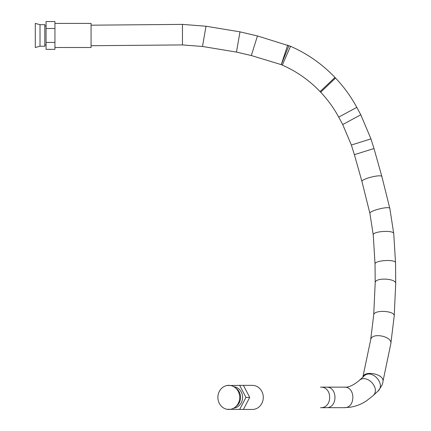 <?xml version="1.0" encoding="UTF-8"?>
<svg xmlns="http://www.w3.org/2000/svg" width="431" height="431" viewBox="0 0 431 431"><rect width="100%" height="100%" fill="white"/><g stroke="black" fill="none" stroke-linecap="round" stroke-linejoin="round"><path stroke-width="0.65" d="M54.936 47.502L91.07 47.502L91.07 23.414L54.936 23.414M54.936 42.41L54.936 49.366L46.063 49.366L46.063 21.55L54.936 21.55L54.936 42.41L46.063 42.41M54.936 28.505L46.063 28.505M44.797 25.946L46.063 25.946M40.018 24.68L44.797 24.68L44.797 46.236L40.018 46.236L35.288 47.502L35.288 23.414L40.018 24.68L40.018 46.236M206.013 26.232L202.489 46.467L182.458 44.926L182.458 24.389L206.013 26.232L239.986 31.851L257.458 35.945L290.537 46.289L282.305 65.103C296.663 71.422 309.253 80.252 320.077 91.598L320.653 92.202C327.77 99.706 333.793 108.014 338.712 117.113L342.72 124.543L351.367 145.031L354.39 154.67L361.986 181.661L369.927 213.512L373.257 235.003L375.04 264.117L375.202 282.811L373.693 315.099L370.687 339.73L362.783 377.491M288.932 45.589L281.254 64.645L282.305 65.103M287.671 45.12L281.254 64.645M243.407 409.45L252.372 409.45A12.046 10.915 -90 0 0 263.287 397.404A12.046 10.915 -90 0 0 252.372 385.362L243.407 385.362L249.711 397.404L243.407 409.45L226.959 409.278M243.407 385.362L239.658 385.362L245.956 397.404L239.658 409.45M249.711 397.404L245.956 397.404M226.959 385.535L239.658 385.362M233.764 386.682A10.775 9.768 90 0 1 242.362 395.125A10.775 9.768 90 0 1 237.702 406.74A10.775 9.768 90 0 1 233.764 408.13M235.073 387.55L236.409 388.584A10.775 9.768 90 0 1 236.409 406.223L235.073 407.263A12.046 10.915 90 0 1 234.259 407.834A12.046 10.915 90 0 1 220.236 404.871A12.046 10.915 90 0 1 220.866 389.134A12.046 10.915 90 0 1 235.073 387.55A12.046 10.915 90 0 1 235.073 407.263M320.524 407.672C332.71 408.313 332.71 386.499 320.524 387.135L326.272 387.135C337.856 386.499 337.856 408.313 326.272 407.672L320.524 407.678M377.788 391.283L372.788 395.911L366.328 400.97C361.458 404.154 356.205 406.217 350.559 407.16L344.17 407.672C355.753 408.313 355.758 386.505 344.18 387.135L326.272 387.135M372.788 395.911C381.381 388.81 366.592 372.82 358.845 380.837L358.84 380.842C352.914 385.589 348.027 387.69 344.175 387.135M290.537 46.289C307.427 53.719 322.232 64.106 334.968 77.456L335.539 78.059C343.916 86.884 351.001 96.652 356.787 107.362L360.795 114.786L370.962 138.884L373.984 148.528L381.914 176.688L389.856 208.545L393.756 233.737L395.534 262.862L395.712 283.77L394.203 316.058L390.788 343.943L382.89 381.699C382.949 383.757 381.252 386.952 377.793 391.278C386.386 384.177 371.608 368.187 363.856 376.193L358.845 380.837M382.89 381.694C385.061 374.442 364.696 369.739 362.897 377.082M390.788 343.938C393.002 336.417 371.673 331.956 370.687 339.736M394.203 316.058C395.092 310.562 373.321 309.544 373.693 315.099M395.712 283.77C396.601 278.275 374.83 277.257 375.202 282.811M395.534 262.862C395.927 258.956 374.178 260.286 375.04 264.117M393.756 233.747C394.149 229.842 372.4 231.172 373.257 235.003M389.856 208.539C389.769 205.582 368.618 210.856 369.927 213.512M381.914 176.688C381.823 173.731 360.677 179.005 361.986 181.656M373.984 148.528L354.39 154.67M370.962 138.884L351.367 145.031M360.795 114.786L342.72 124.543M356.787 107.362L338.712 117.113M335.539 78.059L320.653 92.202M334.968 77.456L320.077 91.598M257.458 35.945L251.316 55.54L281.125 64.596M239.986 31.851L236.457 52.086L251.316 55.54M44.797 44.964L46.063 44.964M344.17 407.678L326.272 407.678M202.489 46.467L236.457 52.086M182.458 24.389L91.07 25.187M182.458 44.926L91.07 45.724"/></g></svg>
